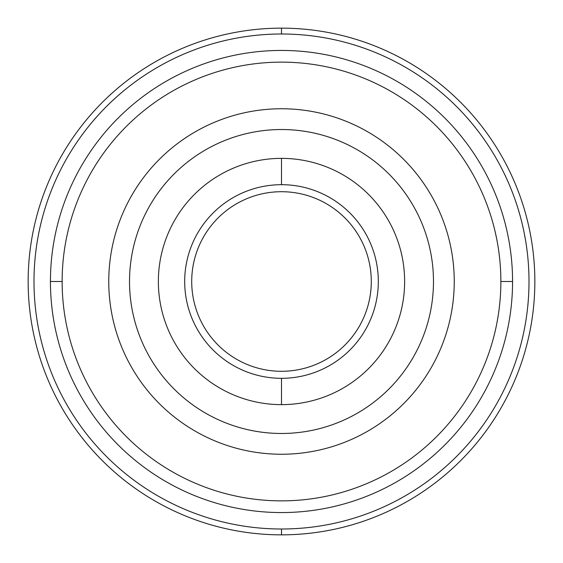 <?xml version="1.0" encoding="UTF-8"?>
<svg xmlns="http://www.w3.org/2000/svg" width="563" height="563" viewBox="0 0 563 563"><rect width="100%" height="100%" fill="white"/><g stroke="black" fill="none" stroke-linecap="round" stroke-linejoin="round"><path stroke-width="0.84" d="M281.5 184.685A96.815 96.815 0 0 0 184.685 281.5A96.815 96.815 0 0 0 281.5 378.315A96.815 96.815 0 0 0 378.315 281.5A96.815 96.815 0 0 0 281.5 184.685A96.815 96.815 0 0 0 184.685 281.5A96.815 96.815 0 0 0 281.5 378.315L281.5 404.635A123.135 123.135 0 0 1 158.365 281.5A123.135 123.135 0 0 1 281.5 158.365L281.5 184.685L281.5 158.365A123.135 123.135 0 0 1 404.635 281.5A123.135 123.135 0 0 1 281.5 404.635L281.5 378.315A96.815 96.815 0 0 0 378.315 281.5A96.815 96.815 0 0 0 281.5 184.685M281.5 191.709A89.791 89.791 0 0 1 371.291 281.5A89.791 89.791 0 0 1 281.5 371.291A89.791 89.791 0 0 1 191.709 281.5A89.791 89.791 0 0 1 281.5 191.709A89.791 89.791 0 0 0 191.709 281.5A89.791 89.791 0 0 0 281.5 371.291A89.791 89.791 0 0 0 371.291 281.5A89.791 89.791 0 0 0 281.5 191.709M50.438 281.5A231.062 231.062 0 0 0 281.5 512.562A231.062 231.062 0 0 0 512.562 281.5A231.062 231.062 0 0 0 281.5 50.438A231.062 231.062 0 0 0 50.438 281.5L62.134 281.5A219.366 219.366 0 0 1 281.5 62.134A219.366 219.366 0 0 1 500.866 281.5A219.366 219.366 0 0 1 281.5 500.866A219.366 219.366 0 0 1 62.134 281.5A219.366 219.366 0 0 0 281.5 500.866A219.366 219.366 0 0 0 500.866 281.5L512.562 281.5A231.062 231.062 0 0 1 281.5 512.562A231.062 231.062 0 0 1 50.438 281.5A231.062 231.062 0 0 1 281.5 50.438A231.062 231.062 0 0 1 512.562 281.5L500.866 281.5A219.366 219.366 0 0 0 281.5 62.134A219.366 219.366 0 0 0 62.134 281.5L50.438 281.5M281.5 33.998A247.502 247.502 0 0 0 33.998 281.5A247.502 247.502 0 0 0 281.5 529.002A247.502 247.502 0 0 0 529.002 281.5A247.502 247.502 0 0 0 281.5 33.998A247.502 247.502 0 0 0 33.998 281.5A247.502 247.502 0 0 0 281.5 529.002L281.5 534.85A253.35 253.35 0 0 0 534.85 281.5A253.35 253.35 0 0 0 281.5 28.15A253.35 253.35 0 0 0 28.15 281.5A253.35 253.35 0 0 0 281.5 534.85A253.35 253.35 0 0 1 28.15 281.5A253.35 253.35 0 0 1 281.5 28.15L281.5 33.998L281.5 28.15A253.35 253.35 0 0 1 534.85 281.5A253.35 253.35 0 0 1 281.5 534.85L281.5 529.002A247.502 247.502 0 0 0 529.002 281.5A247.502 247.502 0 0 0 281.5 33.998M108.758 281.5A172.742 172.742 0 0 0 281.5 454.242A172.742 172.742 0 0 0 454.242 281.5A172.742 172.742 0 0 0 281.5 108.758A172.742 172.742 0 0 0 108.758 281.5A172.742 172.742 0 0 0 281.5 454.242A172.742 172.742 0 0 0 454.242 281.5A172.742 172.742 0 0 0 281.5 108.758A172.742 172.742 0 0 0 108.758 281.5M281.5 129.525A151.975 151.975 0 0 1 433.475 281.5A151.975 151.975 0 0 1 281.5 433.475A151.975 151.975 0 0 1 129.525 281.5A151.975 151.975 0 0 1 281.5 129.525A151.975 151.975 0 0 0 129.525 281.5A151.975 151.975 0 0 0 281.5 433.475A151.975 151.975 0 0 0 433.475 281.5A151.975 151.975 0 0 0 281.5 129.525"/></g></svg>
